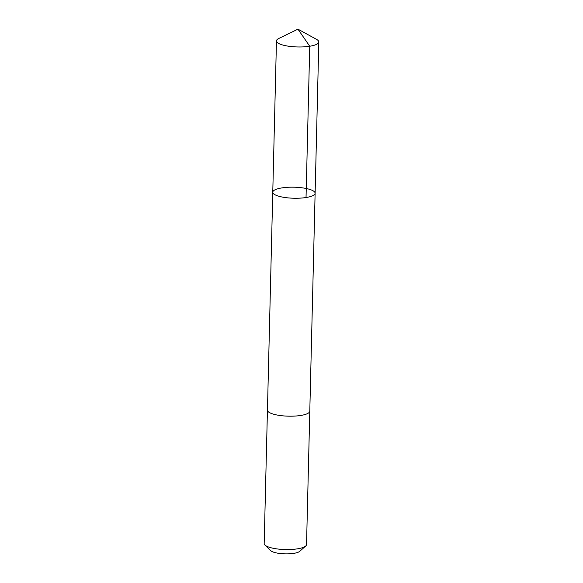<?xml version="1.0" encoding="UTF-8"?>
<svg xmlns="http://www.w3.org/2000/svg" width="583" height="583" viewBox="0 0 583 583"><rect width="100%" height="100%" fill="white"/><g stroke="black" fill="none" stroke-linecap="round" stroke-linejoin="round"><path stroke-width="0.87" d="M309.792 411.066A21.185 5.517 -178.6 0 1 309.799 411.175A21.177 5.517 -178.6 0 1 308.684 412.881A21.177 5.517 -178.6 0 1 285.123 416.022A21.177 5.517 -178.6 0 1 267.444 410.14L272.771 192.201A21.185 5.517 1.4 0 0 293.81 198.235A21.185 5.517 1.4 0 0 315.119 193.235A21.185 5.517 1.4 0 0 297.439 187.354A21.185 5.517 1.4 0 0 273.879 190.495A21.185 5.517 1.4 0 0 272.771 192.201A21.185 5.517 1.4 0 0 293.81 198.235A21.185 5.517 1.4 0 0 315.119 193.235L318.821 41.954A21.185 5.517 -178.6 0 1 317.706 43.659A21.185 5.517 -178.6 0 1 294.145 46.8A21.185 5.517 -178.6 0 1 276.466 40.919A21.185 5.517 -178.6 0 1 277.574 39.214A21.185 5.517 -178.6 0 1 278.783 38.493L297.942 29.15L316.627 39.418A21.185 5.517 -178.6 0 1 318.821 41.954M315.119 193.235L309.792 411.175A21.185 5.517 -178.6 0 1 308.684 412.881A21.185 5.517 -178.6 0 1 285.123 416.022A21.185 5.517 -178.6 0 1 267.444 410.14A21.185 5.517 -178.6 0 1 267.444 410.031M309.799 411.175L306.534 544.551A21.185 5.517 -178.6 0 1 305.711 546.023A21.185 5.517 -178.6 0 1 305.426 546.256A21.185 5.517 -178.6 0 1 284.737 549.536A21.185 5.517 -178.6 0 1 264.93 545.025A21.185 5.517 -178.6 0 1 264.179 543.516L267.444 410.14M305.711 546.023L299.691 551.35A15.071 3.928 -178.6 0 1 299.487 551.518A15.071 3.928 -178.6 0 1 284.774 553.85A15.071 3.928 -178.6 0 1 270.68 550.636L264.93 545.025M306.039 197.528L309.741 46.239L297.942 29.15M272.771 192.201L276.466 40.919"/></g></svg>

